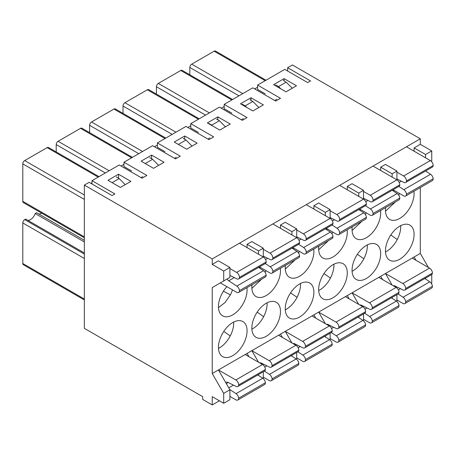<?xml version="1.0" encoding="UTF-8"?>
<svg xmlns="http://www.w3.org/2000/svg" width="456" height="456" viewBox="0 0 456 456"><rect width="100%" height="100%" fill="white"/><g stroke="black" fill="none" stroke-linecap="round" stroke-linejoin="round"><path stroke-width="0.68" d="M248.987 356.729L247.078 353.423L218.447 369.953L229.898 389.789L223.696 393.368L223.696 403.286L212.245 396.674L212.245 404.939L202.703 399.433L202.703 396.674L84.36 328.348L84.36 185.085L89.131 182.332L112.034 195.556L114.895 193.903L91.992 180.679L119.193 164.975L142.095 178.199L146.872 175.446L123.964 162.222L152.595 145.692L175.503 158.916L180.274 156.157L157.366 142.933L185.997 126.403L208.905 139.627L213.676 136.874L190.773 123.65L219.404 107.12L242.307 120.344L247.078 117.591L224.175 104.367L252.806 87.837L275.709 101.061L280.48 98.302L257.577 85.078L284.778 69.375L307.68 82.599L310.547 80.946L287.639 67.722L292.41 64.969L420.301 138.801L212.245 258.922L212.245 264.434L218.447 260.849L229.898 267.461L229.898 277.379L223.696 280.964L223.696 271.046L212.245 264.434M282.389 337.44L280.48 334.134L251.849 350.664L258.529 362.235M315.797 318.157L313.888 314.851L285.256 331.381L291.937 342.952M349.199 298.874L347.29 295.568L318.658 312.098L325.339 323.669M382.601 279.585L380.692 276.279L352.06 292.809L358.741 304.38M420.301 187.576L420.301 253.416L385.462 273.526L392.143 285.097M246.918 287.679A20.246 11.691 -60 0 1 247.078 290.056A20.246 11.691 -60 0 1 238.243 310.428A20.246 11.691 -60 0 1 222.642 315.854A20.246 11.691 -60 0 1 226.871 286.653M247.078 330.828A20.246 11.691 120 0 0 242.888 321.56A20.246 11.691 120 0 0 222.642 333.25A20.246 11.691 120 0 0 222.642 356.626A20.246 11.691 120 0 0 232.286 355.891A20.246 11.691 120 0 0 247.078 330.828M280.32 268.396A20.246 11.691 -60 0 1 280.48 270.767A20.246 11.691 -60 0 1 271.645 291.145A20.246 11.691 -60 0 1 256.044 296.565A20.246 11.691 -60 0 1 252.014 284.738M259.629 268.105A20.246 11.691 -60 0 1 260.279 267.37M280.48 311.545A20.246 11.691 120 0 0 276.29 302.277A20.246 11.691 120 0 0 256.044 313.967A20.246 11.691 120 0 0 256.044 337.343A20.246 11.691 120 0 0 265.688 336.608A20.246 11.691 120 0 0 280.48 311.545M313.728 249.107A20.246 11.691 -60 0 1 313.888 251.484A20.246 11.691 -60 0 1 305.047 271.856A20.246 11.691 -60 0 1 289.446 277.282A20.246 11.691 -60 0 1 285.416 265.455M293.031 248.822A20.246 11.691 -60 0 1 293.681 248.081M313.888 292.262A20.246 11.691 120 0 0 309.692 282.994A20.246 11.691 120 0 0 289.446 294.679A20.246 11.691 120 0 0 289.446 318.06A20.246 11.691 120 0 0 299.09 317.319A20.246 11.691 120 0 0 313.888 292.262M347.13 229.824A20.246 11.691 -60 0 1 347.29 232.201A20.246 11.691 -60 0 1 338.455 252.573A20.246 11.691 -60 0 1 322.854 257.999A20.246 11.691 -60 0 1 318.818 246.166M326.433 229.533A20.246 11.691 -60 0 1 327.083 228.798M347.29 272.973A20.246 11.691 120 0 0 343.094 263.705A20.246 11.691 120 0 0 322.848 275.395A20.246 11.691 120 0 0 322.854 298.771A20.246 11.691 120 0 0 332.498 298.036A20.246 11.691 120 0 0 347.29 272.973M380.532 210.535A20.246 11.691 -60 0 1 380.692 212.912A20.246 11.691 -60 0 1 371.857 233.29A20.246 11.691 -60 0 1 356.256 238.71A20.246 11.691 -60 0 1 352.22 226.883M359.835 210.25A20.246 11.691 -60 0 1 360.485 209.515M380.692 253.69A20.246 11.691 120 0 0 376.502 244.422A20.246 11.691 120 0 0 356.256 256.107A20.246 11.691 120 0 0 356.256 279.488A20.246 11.691 120 0 0 365.9 278.753A20.246 11.691 120 0 0 380.692 253.69M414.094 234.401A20.246 11.691 120 0 0 409.904 225.133A20.246 11.691 120 0 0 389.658 236.824A20.246 11.691 120 0 0 389.658 260.199A20.246 11.691 120 0 0 399.302 259.464A20.246 11.691 120 0 0 414.094 234.401M413.934 191.252A20.246 11.691 -60 0 1 414.094 193.629A20.246 11.691 -60 0 1 405.259 214.001A20.246 11.691 -60 0 1 389.658 219.427A20.246 11.691 -60 0 1 385.628 207.6M393.243 190.967A20.246 11.691 -60 0 1 393.893 190.226M247.078 353.423L251.849 350.664L269.217 360.69A4.047 2.337 60 0 1 272.084 365.655A4.047 2.337 60 0 1 271.257 367.188A4.047 2.337 60 0 1 269.439 367.097L261.379 363.113A4.047 2.337 60 0 0 259.738 362.936M280.48 334.134L285.256 331.381L302.624 341.407A4.047 2.337 60 0 1 305.486 346.366A4.047 2.337 60 0 1 304.659 347.905A4.047 2.337 60 0 1 302.841 347.814L294.781 343.824A4.047 2.337 60 0 0 293.14 343.647M313.888 314.851L318.658 312.098L336.026 322.124A4.047 2.337 60 0 1 338.888 327.083A4.047 2.337 60 0 1 338.061 328.616A4.047 2.337 60 0 1 336.243 328.525L328.183 324.541A4.047 2.337 60 0 0 326.542 324.364M347.29 295.568L352.06 292.809L369.428 302.835A4.047 2.337 60 0 1 372.29 307.794A4.047 2.337 60 0 1 371.469 309.333A4.047 2.337 60 0 1 369.645 309.242L361.591 305.258A4.047 2.337 60 0 0 359.949 305.075M380.692 276.279L385.462 273.526L402.83 283.552A4.047 2.337 60 0 1 405.697 288.511A4.047 2.337 60 0 1 404.871 290.05A4.047 2.337 60 0 1 403.047 289.959L394.993 285.969A4.047 2.337 60 0 0 393.351 285.792M258.58 267.415L263.539 270.687A4.047 2.337 -120 0 1 266.184 275.185A4.047 2.337 -120 0 1 265.346 277.043L238.625 292.467A4.047 2.337 -120 0 1 236.596 292.267L220.356 282.891L212.245 287.576L212.245 373.532L218.447 369.953L235.815 379.979A4.047 2.337 60 0 1 238.676 384.938A4.047 2.337 60 0 1 237.855 386.477A4.047 2.337 60 0 1 236.031 386.386L227.977 382.396A4.047 2.337 60 0 0 226.153 382.305A4.047 2.337 60 0 0 225.771 382.635M212.245 404.939L219.404 400.807M247.078 247.625L247.078 244.319L251.849 241.566L263.306 248.178L263.306 256.996M280.48 228.342L280.48 225.036L285.256 222.283L296.708 228.895L296.708 237.707L272.848 223.936M313.888 209.053L313.888 205.747L318.658 202.994L330.11 209.606L330.11 218.424L306.25 204.647M347.29 189.77L347.29 186.464L352.06 183.711L363.512 190.323L363.512 199.135M380.692 170.487L380.692 167.181L385.462 164.422L396.919 171.034L396.919 179.852L373.059 166.075M414.094 151.198L414.094 147.892L420.301 144.313L420.301 138.801M258.529 375.448L258.529 374.536M291.937 356.159L291.937 355.252M325.339 336.876L325.339 335.964M358.741 317.593L358.741 316.681M392.143 298.304L392.143 297.397M118.503 174.22L130.912 181.385L120.412 187.445L108.004 180.28L118.503 174.22L118.503 178.188M151.62 155.103L164.029 162.262L153.53 168.327L141.121 161.162L151.62 155.103L151.62 158.739M184.737 135.979L197.146 143.144L186.646 149.203L174.238 142.044L184.737 135.979L184.737 139.285M217.854 116.861L230.263 124.026L219.763 130.085L207.355 122.92L217.854 116.861L217.854 119.837M250.971 97.738L263.38 104.903L252.88 110.968L240.472 103.803L250.971 97.738L250.971 100.388M212.245 258.922L84.36 185.085M284.088 78.62L296.497 85.785L285.998 91.844L273.589 84.679L284.088 78.62L284.088 80.934M91.992 183.985L91.992 180.679M123.964 162.222L123.964 166.571L131.602 170.983M258.529 254.237L258.529 250.931L247.078 244.319M157.366 142.933L157.366 147.288L165.004 151.694M291.937 234.954L291.937 231.648L280.48 225.036M190.773 123.65L190.773 128.005L198.406 132.411M325.339 215.671L325.339 212.359L313.888 205.747M224.175 104.367L224.175 108.716L231.808 113.128M358.741 196.382L358.741 193.076L347.29 186.464M257.577 85.078L257.577 89.433L265.215 93.839M392.143 177.099L392.143 173.793L380.692 167.181M263.306 371.782L263.306 378.657M296.708 352.494L296.708 359.374M330.11 333.211L330.11 340.085M363.512 313.927L363.512 320.802M396.919 294.639L396.919 301.519M223.696 403.286L229.898 399.707L229.898 389.789M232.452 289.873A20.246 11.691 -60 0 1 230.377 294.884L223.417 291.196M230.377 294.884L225.019 302.539L218.475 307.635M218.475 348.412A20.246 11.691 120 0 0 218.926 348.179A20.246 11.691 120 0 0 230.24 335.918A20.246 11.691 120 0 0 233.689 322.067M230.24 335.918L223.771 331.426M265.854 270.59A20.246 11.691 -60 0 1 265.198 272.437M261.676 279.157L251.883 288.346M251.883 329.124A20.246 11.691 120 0 0 252.328 328.89A20.246 11.691 120 0 0 263.648 316.635A20.246 11.691 120 0 0 267.091 302.778M263.648 316.635L257.173 312.143M299.256 251.302A20.246 11.691 -60 0 1 298.606 253.148M295.078 259.874L285.285 269.063M285.285 309.841A20.246 11.691 120 0 0 285.73 309.607A20.246 11.691 120 0 0 297.05 297.352A20.246 11.691 120 0 0 300.493 283.495M297.05 297.352L290.575 292.86M332.658 232.018A20.246 11.691 -60 0 1 332.008 233.865M328.48 240.591L318.687 249.774M318.687 290.557A20.246 11.691 120 0 0 319.137 290.324A20.246 11.691 120 0 0 330.452 278.063A20.246 11.691 120 0 0 333.9 264.212M330.452 278.063L323.977 273.571M366.065 212.73A20.246 11.691 -60 0 1 365.41 214.582M361.882 221.302L352.089 230.491M352.089 271.269A20.246 11.691 120 0 0 352.539 271.035A20.246 11.691 120 0 0 363.854 258.78A20.246 11.691 120 0 0 367.302 244.923M363.854 258.78L357.379 254.288M385.497 251.986A20.246 11.691 120 0 0 385.941 251.752A20.246 11.691 120 0 0 397.262 239.491L390.786 235.005M397.262 239.491A20.246 11.691 120 0 0 400.704 225.64M425.551 278.109L425.551 279.021M416.003 260.302L414.094 256.996M287.639 71.028L287.639 67.722M223.696 393.368L212.245 373.532M212.245 287.576L223.696 280.964M420.301 253.416L428.412 267.467M431.336 283.41L431.752 283.17L431.752 274.512M425.551 157.81L425.551 154.504L431.752 150.925L420.301 144.313M431.752 150.925L431.752 160.843L431.154 161.19M425.551 154.504L414.094 147.892M399.467 193.447A20.246 11.691 -60 0 1 398.812 195.293M395.289 202.019L385.497 211.208M223.696 271.046L229.898 267.461M392.143 173.793L396.919 171.034M358.741 193.076L363.512 190.323M325.339 212.359L330.11 209.606M291.937 231.648L296.708 228.895M258.529 250.931L263.306 248.178M90.989 183.409L91.992 182.827M121.051 166.052L123.964 164.371M154.459 146.764L157.366 145.082M187.861 127.48L190.773 125.799M221.263 108.192L224.175 106.516M254.665 88.909L257.577 87.227M116.331 176.934L119.193 178.587L125.229 184.663M112.13 182.662L119.193 178.587M149.733 157.645L152.595 159.298L158.637 165.38M145.247 163.544L152.595 159.298M183.135 138.362L185.997 140.015L192.039 146.091M178.364 144.421L185.997 140.015M216.537 119.079L219.404 120.732L225.441 126.808M208.905 123.485L211.766 125.138L219.404 120.732M249.945 99.79L252.806 101.443L258.843 107.519M242.307 104.202L245.168 105.855L252.806 101.443M283.347 80.507L286.208 82.16L292.25 88.236M275.709 84.913L278.576 86.566L286.208 82.16M189.816 74.801L189.816 67.448A2.702 1.556 -60 0 1 191.725 64.142L214.155 51.192A2.702 1.556 -60 0 1 215.506 51.061L266.002 80.216M243.333 118.594L241.304 119.763M209.811 137.951L207.902 139.051M176.29 157.303L174.5 158.335M142.768 176.654L141.098 177.623M276.855 99.243L274.711 100.48M211.766 125.138L212.536 125.913M245.168 105.855L246.713 107.405M278.576 86.566L280.885 88.891M84.36 237.798L23.359 202.578A2.702 1.556 -60 0 1 22.8 201.341L22.8 163.875A2.702 1.556 -60 0 1 24.709 160.569L47.139 147.619A2.702 1.556 -60 0 1 48.484 147.487L98.986 176.643M84.36 252.972L25.661 219.085L24.709 219.638A2.702 1.556 -60 0 0 22.8 222.944L22.8 263.5A2.702 1.556 120 0 0 23.359 264.731L84.36 299.951M84.36 240.301L36.64 212.747L35.209 213.573A7.649 4.417 -60 0 1 27.89 220.373M41.661 213.146A7.649 4.417 -60 0 1 38.868 214.035M89.604 132.656L89.604 125.303A2.702 1.556 -60 0 1 91.513 121.997L113.943 109.047A2.702 1.556 -60 0 1 115.294 108.916L165.79 138.071M56.202 151.939L56.202 144.586A2.702 1.556 -60 0 1 58.111 141.28L80.541 128.335A2.702 1.556 -60 0 1 81.892 128.199L132.388 157.354M156.414 94.084L156.414 86.731A2.702 1.556 -60 0 1 158.323 83.425L180.753 70.48A2.702 1.556 -60 0 1 182.098 70.344L232.6 99.499M123.012 113.373L123.012 106.02A2.702 1.556 -60 0 1 124.921 102.714L147.345 89.764A2.702 1.556 -60 0 1 148.696 89.627L199.198 118.788M35.209 213.573L84.36 241.954M412.19 258.096L429.552 268.122A4.047 2.337 60 0 1 432.419 273.081A4.047 2.337 60 0 1 431.593 274.62L404.871 290.05M398.088 293.96L403.047 297.238A4.047 2.337 60 0 1 405.697 301.735A4.047 2.337 60 0 1 404.854 303.588A4.047 2.337 60 0 1 402.83 303.388L396.919 299.974M403.047 297.238L429.774 281.808L424.815 278.536M429.774 281.808A4.047 2.337 60 0 1 432.419 286.305A4.047 2.337 60 0 1 431.581 288.163L404.854 303.588M405.697 301.735L432.419 286.305M405.697 288.511L432.419 273.081M394.52 286.471L395.204 286.077M393.078 189.759L403.617 195.841A4.047 2.337 -120 0 0 405.64 196.04A4.047 2.337 -120 0 0 406.478 194.188A4.047 2.337 -120 0 0 403.834 189.69L398.875 186.418M396.919 178.986L403.834 182.411A4.047 2.337 -120 0 0 405.652 182.503L432.373 167.073A4.047 2.337 -120 0 0 433.2 165.534A4.047 2.337 -120 0 0 430.339 160.575L406.461 146.792M405.652 182.503A4.047 2.337 -120 0 0 406.478 180.964A4.047 2.337 -120 0 0 403.617 176.005L396.919 172.14M425.596 170.989L430.555 174.26L403.834 189.69M405.64 196.04L432.362 180.616A4.047 2.337 -120 0 0 433.2 178.758A4.047 2.337 -120 0 0 430.555 174.26M433.2 165.534L406.478 180.964M433.2 178.758L406.478 194.188M359.676 209.047L370.209 215.129A4.047 2.337 -120 0 0 372.233 215.329A4.047 2.337 -120 0 0 373.076 213.476A4.047 2.337 -120 0 0 370.426 208.973L365.467 205.702M363.512 198.274L370.426 201.695A4.047 2.337 -120 0 0 372.25 201.786A4.047 2.337 -120 0 0 373.076 200.247A4.047 2.337 -120 0 0 370.209 195.288L363.512 191.423M372.25 201.786L398.971 186.356A4.047 2.337 -120 0 0 399.798 184.822A4.047 2.337 -120 0 0 396.931 179.863L370.209 195.288M392.194 190.272L397.153 193.543L370.426 208.973M372.233 215.329L398.96 199.899A4.047 2.337 -120 0 0 399.798 198.046A4.047 2.337 -120 0 0 397.153 193.543M399.798 184.822L373.076 200.247M399.798 198.046L373.076 213.476M378.782 277.385L396.15 287.411A4.047 2.337 60 0 1 399.011 292.37A4.047 2.337 60 0 1 398.191 293.903L371.469 309.333M364.686 313.249L369.645 316.521A4.047 2.337 60 0 1 372.29 321.018A4.047 2.337 60 0 1 371.452 322.877A4.047 2.337 60 0 1 369.428 322.671L363.512 319.257M369.645 316.521L396.367 301.091L391.408 297.819M396.367 301.091A4.047 2.337 60 0 1 399.011 305.594A4.047 2.337 60 0 1 398.173 307.447L371.452 322.877M372.29 321.018L399.011 305.594M372.29 307.794L399.011 292.37M361.118 305.754L361.802 305.36M245.168 354.523L262.536 364.549A4.047 2.337 60 0 1 265.403 369.508A4.047 2.337 60 0 1 264.577 371.047L237.855 386.477M229.738 389.51L236.031 393.659A4.047 2.337 60 0 1 238.676 398.162A4.047 2.337 60 0 1 237.838 400.015A4.047 2.337 60 0 1 235.815 399.815L229.898 396.401M236.031 393.659L262.753 378.235L257.794 374.963M262.753 378.235A4.047 2.337 60 0 1 265.403 382.732A4.047 2.337 60 0 1 264.56 384.585L237.838 400.015M238.676 398.162L265.403 382.732M238.676 384.938L265.403 369.508M226.319 383.582L228.188 382.498M229.898 275.413L236.818 278.838A4.047 2.337 -120 0 0 238.636 278.929L265.358 263.5A4.047 2.337 -120 0 0 266.184 261.961A4.047 2.337 -120 0 0 263.323 257.002L239.446 243.219M238.636 278.929A4.047 2.337 -120 0 0 239.463 277.39A4.047 2.337 -120 0 0 236.596 272.431L229.898 268.567M238.625 292.467A4.047 2.337 -120 0 0 239.463 290.614A4.047 2.337 -120 0 0 236.818 286.111L228.758 280.799A4.047 2.337 -120 0 1 227.077 279.015M266.184 261.961L239.463 277.39M266.184 275.185L239.463 290.614M278.576 335.24L295.938 345.266A4.047 2.337 60 0 1 298.805 350.225A4.047 2.337 60 0 1 297.979 351.758L271.257 367.188M264.474 371.104L269.439 374.376A4.047 2.337 60 0 1 272.084 378.879A4.047 2.337 60 0 1 271.24 380.731A4.047 2.337 60 0 1 269.217 380.532L263.306 377.112M269.439 374.376L296.161 358.946L291.202 355.674M296.161 358.946A4.047 2.337 60 0 1 298.805 363.449A4.047 2.337 60 0 1 297.967 365.302L271.24 380.731M272.084 378.879L298.805 363.449M272.084 365.655L298.805 350.225M260.912 363.609L261.59 363.215M259.47 266.902L270.003 272.984A4.047 2.337 -120 0 0 272.027 273.184A4.047 2.337 -120 0 0 272.865 271.331A4.047 2.337 -120 0 0 270.22 266.828L265.261 263.557M263.306 256.13L270.22 259.549A4.047 2.337 -120 0 0 272.038 259.641A4.047 2.337 -120 0 0 272.865 258.107A4.047 2.337 -120 0 0 270.003 253.148L263.306 249.278M272.038 259.641L298.76 244.216A4.047 2.337 -120 0 0 299.586 242.677A4.047 2.337 -120 0 0 296.725 237.718L270.003 253.148M291.982 248.127L296.942 251.398L270.22 266.828M272.027 273.184L298.748 257.754A4.047 2.337 -120 0 0 299.586 255.901A4.047 2.337 -120 0 0 296.942 251.398M299.586 242.677L272.865 258.107M299.586 255.901L272.865 271.331M311.978 315.951L329.346 325.977A4.047 2.337 60 0 1 332.207 330.936A4.047 2.337 60 0 1 331.381 332.475L304.659 347.905M297.882 351.821L302.841 355.093A4.047 2.337 60 0 1 305.486 359.59A4.047 2.337 60 0 1 304.648 361.443A4.047 2.337 60 0 1 302.624 361.243L296.708 357.829M302.841 355.093L329.563 339.663L324.604 336.391M329.563 339.663A4.047 2.337 60 0 1 332.207 344.16A4.047 2.337 60 0 1 331.369 346.018L304.648 361.443M305.486 359.59L332.207 344.16M305.486 346.366L332.207 330.936M294.314 344.326L294.992 343.932M292.872 247.614L303.405 253.696A4.047 2.337 -120 0 0 305.429 253.895A4.047 2.337 -120 0 0 306.267 252.043A4.047 2.337 -120 0 0 303.622 247.545L298.663 244.273M296.708 236.846L303.622 240.266A4.047 2.337 -120 0 0 305.44 240.358A4.047 2.337 -120 0 0 306.267 238.819A4.047 2.337 -120 0 0 303.405 233.86L296.708 229.995M305.44 240.358L332.167 224.928A4.047 2.337 -120 0 0 332.988 223.394A4.047 2.337 -120 0 0 330.127 218.435L303.405 233.86M325.385 228.844L330.343 232.115L303.622 247.545M305.429 253.895L332.15 238.471A4.047 2.337 -120 0 0 332.988 236.618A4.047 2.337 -120 0 0 330.343 232.115M332.988 223.394L306.267 238.819M332.988 236.618L306.267 252.043M345.38 296.668L362.748 306.694A4.047 2.337 60 0 1 365.609 311.653A4.047 2.337 60 0 1 364.789 313.192L338.061 328.616M331.284 332.532L336.243 335.804A4.047 2.337 60 0 1 338.888 340.307A4.047 2.337 60 0 1 338.05 342.16A4.047 2.337 60 0 1 336.026 341.96L330.11 338.546M336.243 335.804L362.965 320.38L358.006 317.102M362.965 320.38A4.047 2.337 60 0 1 365.609 324.877A4.047 2.337 60 0 1 364.772 326.73L338.05 342.16M338.888 340.307L365.609 324.877M338.888 327.083L365.609 311.653M327.716 325.037L328.4 324.643M326.274 228.331L336.807 234.412A4.047 2.337 -120 0 0 338.831 234.612A4.047 2.337 -120 0 0 339.669 232.76A4.047 2.337 -120 0 0 337.024 228.256L332.065 224.985M330.11 217.558L337.024 220.983A4.047 2.337 -120 0 0 338.848 221.075L365.57 205.645A4.047 2.337 -120 0 0 366.396 204.106A4.047 2.337 -120 0 0 363.529 199.147L339.652 185.364M338.848 221.075A4.047 2.337 -120 0 0 339.669 219.535A4.047 2.337 -120 0 0 336.807 214.576L330.11 210.712M358.786 209.56L363.745 212.832L337.024 228.256M338.831 234.612L365.552 219.182A4.047 2.337 -120 0 0 366.396 217.33A4.047 2.337 -120 0 0 363.745 212.832M366.396 204.106L339.669 219.535M366.396 217.33L339.669 232.76M123.012 106.02L172.163 134.395M124.921 102.714L175.976 132.189M147.345 89.764L198.406 119.244M22.8 263.5L84.36 299.039M189.816 67.448L238.967 95.823M191.725 64.142L242.786 93.622M214.155 51.192L265.21 80.672M22.8 163.875L84.36 199.415M24.709 160.569L84.36 195.008M47.139 147.619L98.194 177.099M22.8 201.341L84.36 236.881M22.8 222.944L84.36 258.484M24.709 219.638L84.36 254.072M89.604 125.303L138.755 153.678M91.513 121.997L142.574 151.477M113.943 109.047L165.004 138.527M56.202 144.586L105.353 172.966M58.111 141.28L109.172 170.761M80.541 128.335L131.602 157.81M180.753 70.48L231.808 99.955M156.414 86.731L205.565 115.111M158.323 83.425L209.384 112.906M402.83 283.552L429.552 268.122M398.367 289.902L400.476 288.682M430.339 160.575L403.617 176.005M401.326 181.169L399.177 182.406M367.918 200.452L365.775 201.695M369.428 302.835L396.15 287.411M364.965 309.185L367.074 307.971M235.815 379.979L262.536 364.549M228.764 387.822L233.461 385.109M263.323 257.002L236.596 272.431M234.304 277.596L228.758 280.799M263.539 270.687L236.818 286.111M269.217 360.69L295.938 345.266M264.754 367.04L266.863 365.826M267.712 258.307L265.563 259.549M302.624 341.407L329.346 325.977M298.156 347.757L300.265 346.537M301.114 239.024L298.965 240.266M336.026 322.124L362.748 306.694M331.558 328.474L333.667 327.254M363.529 199.147L336.807 214.576M334.516 219.741L332.367 220.978"/></g></svg>
